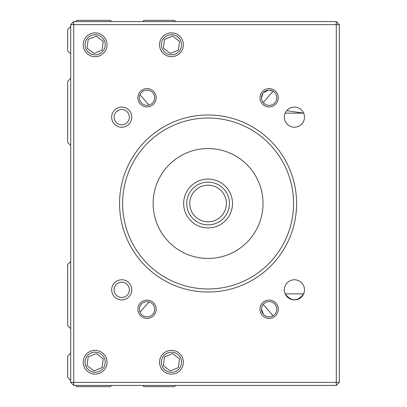 <?xml version="1.0" encoding="UTF-8"?>
<svg xmlns="http://www.w3.org/2000/svg" width="407" height="407" viewBox="0 0 407 407"><rect width="100%" height="100%" fill="white"/><g stroke="black" fill="none" stroke-linecap="round" stroke-linejoin="round"><path stroke-width="0.61" d="M87.037 365.578L88.192 356.888L96.286 353.546L103.236 358.882L102.081 367.572L93.986 370.914L87.037 365.578M163.349 365.578L164.504 356.888L172.599 353.546L179.548 358.882L178.393 367.572L170.299 370.914L163.349 365.578M163.349 48.118L164.504 39.428L172.599 36.086L179.548 41.422L178.393 50.112L170.299 53.454L163.349 48.118M87.037 48.118L88.192 39.428L96.286 36.086L103.236 41.422L102.081 50.112L93.986 53.454L87.037 48.118M175.722 385.429L174.501 386.65L143.976 386.65L142.755 385.429M70.716 380.545L67.664 377.493L67.664 356.125L70.716 353.073M70.716 328.653L67.664 325.6L67.664 264.55L70.716 261.498M70.716 145.502L67.664 142.45L67.664 81.4L70.716 78.348M75.6 21.571L76.821 20.35L110.399 20.35L111.62 21.571M111.62 385.429L110.399 386.65L76.821 386.65L75.6 385.429M142.755 21.571L143.976 20.35L174.501 20.35L175.722 21.571M70.716 53.928L67.664 50.875L67.664 29.508L70.716 26.455M244.678 162.52L242.277 160.495M214.296 148.906L210.465 148.606M261.91 192.501L261.024 188.807M235.745 250.971L238.41 249.313M201.862 258.094L205.693 258.394M158.079 180.718L156.609 184.264M227.513 188.711A24.42 24.42 0 0 1 222.868 222.934A24.42 24.42 0 0 1 188.645 218.289A24.42 24.42 0 0 1 193.289 184.066A24.42 24.42 0 0 1 227.513 188.711M191.076 216.443A21.367 21.367 0 0 0 221.021 220.502A21.367 21.367 0 0 0 225.081 190.557A21.367 21.367 0 0 0 195.136 186.498A21.367 21.367 0 0 0 191.076 216.443M208.079 221.815A18.315 18.315 0 0 0 226.394 203.5A18.315 18.315 0 0 0 208.079 185.185A18.315 18.315 0 0 0 189.764 203.5A18.315 18.315 0 0 0 208.079 221.815M153.134 203.5A54.945 54.945 0 0 0 208.079 258.445A54.945 54.945 0 0 0 263.024 203.5A54.945 54.945 0 0 0 208.079 148.555A54.945 54.945 0 0 0 153.134 203.5M285.18 113.146L303.653 113.146L286.711 110.673M304.492 117.16A10.073 10.073 0 0 0 294.419 107.087A10.073 10.073 0 0 0 284.345 117.16A10.073 10.073 0 0 0 294.419 127.233A10.073 10.073 0 0 0 304.492 117.16M304.492 289.84A10.073 10.073 0 0 0 294.419 279.767A10.073 10.073 0 0 0 284.345 289.84A10.073 10.073 0 0 0 294.419 299.913A10.073 10.073 0 0 0 304.492 289.84M121.739 109.529A7.631 7.631 0 0 0 114.108 117.16A7.631 7.631 0 0 0 121.739 124.791A7.631 7.631 0 0 0 129.37 117.16A7.631 7.631 0 0 0 121.739 109.529M131.812 117.16A10.073 10.073 0 0 0 121.739 107.087A10.073 10.073 0 0 0 111.666 117.16A10.073 10.073 0 0 0 121.739 127.233A10.073 10.073 0 0 0 131.812 117.16M131.766 118.147L131.766 116.178M121.739 282.209A7.631 7.631 0 0 0 114.108 289.84A7.631 7.631 0 0 0 121.739 297.471A7.631 7.631 0 0 0 129.37 289.84A7.631 7.631 0 0 0 121.739 282.209M131.812 289.84A10.073 10.073 0 0 0 121.739 279.767A10.073 10.073 0 0 0 111.666 289.84A10.073 10.073 0 0 0 121.739 299.913A10.073 10.073 0 0 0 131.812 289.84M131.766 290.822L131.766 288.853M95.136 372.303A10.073 10.073 0 0 1 85.063 362.23A10.073 10.073 0 0 1 95.136 352.157A10.073 10.073 0 0 1 105.21 362.23A10.073 10.073 0 0 1 95.136 372.303M171.449 372.303A10.073 10.073 0 0 1 161.376 362.23A10.073 10.073 0 0 1 171.449 352.157A10.073 10.073 0 0 1 181.522 362.23A10.073 10.073 0 0 1 171.449 372.303M95.136 54.843A10.073 10.073 0 0 1 85.063 44.77A10.073 10.073 0 0 1 95.136 34.697A10.073 10.073 0 0 1 105.21 44.77A10.073 10.073 0 0 1 95.136 54.843M208.079 288.97A85.47 85.47 0 0 1 122.609 203.5A85.47 85.47 0 0 1 208.079 118.03A85.47 85.47 0 0 1 293.549 203.5A85.47 85.47 0 0 1 208.079 288.97M171.449 54.843A10.073 10.073 0 0 1 161.376 44.77A10.073 10.073 0 0 1 171.449 34.697A10.073 10.073 0 0 1 181.522 44.77A10.073 10.073 0 0 1 171.449 54.843M95.136 56.675A11.905 11.905 0 0 1 83.231 44.77A11.905 11.905 0 0 1 95.136 32.865A11.905 11.905 0 0 1 107.041 44.77A11.905 11.905 0 0 1 95.136 56.675M171.449 56.675A11.905 11.905 0 0 1 159.544 44.77A11.905 11.905 0 0 1 171.449 32.865A11.905 11.905 0 0 1 183.353 44.77A11.905 11.905 0 0 1 171.449 56.675M95.136 374.135A11.905 11.905 0 0 1 83.231 362.23A11.905 11.905 0 0 1 95.136 350.325A11.905 11.905 0 0 1 107.041 362.23A11.905 11.905 0 0 1 95.136 374.135M171.449 374.135A11.905 11.905 0 0 1 159.544 362.23A11.905 11.905 0 0 1 171.449 350.325A11.905 11.905 0 0 1 183.353 362.23A11.905 11.905 0 0 1 171.449 374.135M147.029 106.914A9.158 9.158 0 0 1 137.871 97.756A9.158 9.158 0 0 1 147.029 88.599A9.158 9.158 0 0 1 156.186 97.756A9.158 9.158 0 0 1 147.029 106.914M147.029 90.125A7.631 7.631 0 0 0 139.398 97.756A7.631 7.631 0 0 0 147.029 105.388A7.631 7.631 0 0 0 154.66 97.756A7.631 7.631 0 0 0 147.029 90.125M269.129 106.914A9.158 9.158 0 0 1 259.971 97.756A9.158 9.158 0 0 1 269.129 88.599A9.158 9.158 0 0 1 278.286 97.756A9.158 9.158 0 0 1 269.129 106.914M269.007 90.13L269.129 90.125A7.631 7.631 0 0 0 261.498 97.756A7.631 7.631 0 0 0 269.129 105.388A7.631 7.631 0 0 0 276.76 97.756A7.631 7.631 0 0 0 269.129 90.125L272.604 90.97M147.029 318.401A9.158 9.158 0 0 1 137.871 309.244A9.158 9.158 0 0 1 147.029 300.086A9.158 9.158 0 0 1 156.186 309.244A9.158 9.158 0 0 1 147.029 318.401M147.029 301.612A7.631 7.631 0 0 0 139.398 309.244A7.631 7.631 0 0 0 147.029 316.875A7.631 7.631 0 0 0 154.66 309.244A7.631 7.631 0 0 0 147.029 301.612M269.129 318.401A9.158 9.158 0 0 1 259.971 309.244A9.158 9.158 0 0 1 269.129 300.086A9.158 9.158 0 0 1 278.286 309.244A9.158 9.158 0 0 1 269.129 318.401M269.129 301.612A7.631 7.631 0 0 0 261.498 309.244A7.631 7.631 0 0 0 269.129 316.875A7.631 7.631 0 0 0 276.76 309.244A7.631 7.631 0 0 0 269.129 301.612M119.556 203.5A88.523 88.523 0 0 1 208.079 114.978A88.523 88.523 0 0 1 296.601 203.5A88.523 88.523 0 0 1 208.079 292.023A88.523 88.523 0 0 1 119.556 203.5M263.38 314.265L261.503 309.066M261.513 98.255L262.841 93.432M263.38 92.74L268.366 90.166M181.771 251.735L180.622 251.094M158.44 227.06L157.891 225.865M154.075 193.386L154.329 192.094M170.335 163.573L171.301 162.678M204.833 148.652L201.262 148.977M201.012 149.013L202.32 148.86M257.717 179.94L258.267 181.135M242.943 245.965L245.823 243.427M70.716 24.623L70.716 382.377L73.769 385.429L336.284 385.429L339.336 382.377L339.336 24.623L336.284 21.571L73.769 21.571L70.716 24.623L73.769 24.623L73.769 21.571M70.716 382.377L73.769 382.377L73.769 24.623L336.284 24.623L336.284 21.571M73.769 385.429L73.769 382.377L336.284 382.377L336.284 24.623L339.336 24.623M336.284 385.429L336.284 382.377L339.336 382.377M139.998 312.21L149.028 301.877M263.248 304.38L273.041 315.791M285.18 293.854C291.336 301.791 297.492 301.791 303.653 293.854L285.18 293.854M270.981 316.646L269.129 316.875M273.041 91.209L263.243 102.62M149.028 105.123L139.998 94.79"/></g></svg>
